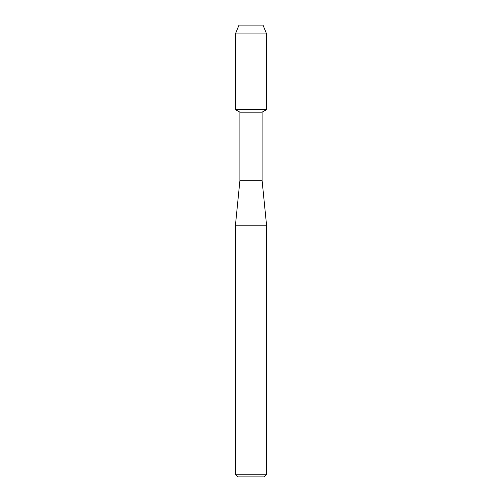 <?xml version="1.0" encoding="UTF-8"?>
<svg xmlns="http://www.w3.org/2000/svg" width="502" height="502" viewBox="0 0 502 502"><rect width="100%" height="100%" fill="white"/><g stroke="black" fill="none" stroke-linecap="round" stroke-linejoin="round"><path stroke-width="0.75" d="M263.004 25.1L238.996 25.1L263.004 25.1L266.587 33.904L266.587 109.593L251 109.593L266.587 109.593L262.119 112.172L262.119 180.739L266.562 225.21L266.562 474.233L235.438 474.233L238.105 476.9L263.895 476.9L266.562 474.233M262.119 180.739L239.881 180.739L239.881 112.172L262.119 112.172M239.881 180.739L235.438 225.21L266.562 225.21M238.996 25.1L235.413 33.904L235.413 109.593L251 109.593L235.413 109.593L239.881 112.172M235.413 33.904L266.587 33.904M235.438 225.21L235.438 474.233"/></g></svg>

